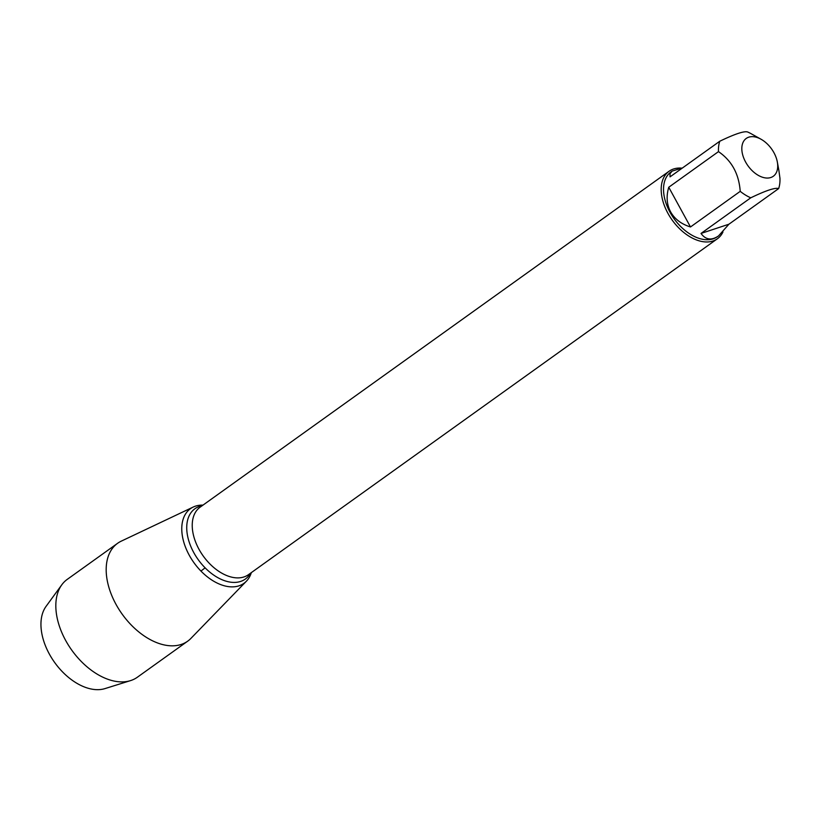 <?xml version="1.0" encoding="UTF-8"?>
<svg xmlns="http://www.w3.org/2000/svg" width="821" height="821" viewBox="0 0 821 821"><rect width="100%" height="100%" fill="white"/><g stroke="black" fill="none" stroke-linecap="round" stroke-linejoin="round"><path stroke-width="1.23" d="M777.692 165.103A23.245 14.501 54.4 0 0 777.333 161.994A23.245 14.501 54.4 0 0 761.026 139.231A23.245 14.501 54.4 0 0 743.918 140.843A23.245 14.501 54.4 0 0 745.612 162.035A23.245 14.501 54.4 0 0 766.024 177.993A23.245 14.501 54.4 0 0 777.692 165.103M761.026 139.231L751.369 133.844A39.849 24.866 54.4 0 0 747.674 132.007C744.319 130.826 735.021 133.905 719.781 141.233A39.849 24.866 54.4 0 0 718.478 151.628C731.665 160.608 738.921 173.847 740.224 191.344A39.849 24.866 54.4 0 0 750.763 197.81C765.993 190.482 775.291 187.404 778.647 188.584A39.849 24.866 54.4 0 0 779.95 178.198L778.893 170.542M750.763 197.81L701.021 233.441C705.67 239.876 711.52 240.697 718.56 235.894L717.503 236.643A39.849 24.866 -125.6 0 1 670.028 212.28A39.849 24.866 -125.6 0 1 671.085 171.856L672.142 171.096L669.987 173.713L670.049 176.864L719.781 141.233M718.478 151.628L668.746 187.25C666.108 196.352 666.724 204.552 670.613 211.859C674.677 219.074 681.307 224.112 690.492 226.965L740.224 191.344M682.6 167.874L672.142 171.096M718.56 235.894L728.915 224.215L778.647 188.584M722.962 231.974A41.512 25.903 -125.6 0 1 717.41 238.757A41.512 25.903 -125.6 0 1 672.183 220.09A41.512 25.903 -125.6 0 1 669.064 171.261A41.512 25.903 -125.6 0 1 681.102 168.079M251.339 572.606A45.914 28.643 -125.6 0 1 193.93 562.672A45.914 28.643 -125.6 0 1 202.992 505.12A45.914 28.643 54.4 0 0 193.263 507.029A45.914 28.643 54.4 0 0 189.251 555.242A45.914 28.643 54.4 0 0 246.392 581.206A45.914 28.643 54.4 0 0 251.339 572.606M728.915 224.215L701.021 233.441M690.492 226.965L668.746 187.25M193.263 507.029L121.251 541.152A60.19 37.55 54.4 0 0 117.608 543.297A60.19 37.55 54.4 0 0 116.007 604.359A60.19 37.55 54.4 0 0 187.711 641.16A60.19 37.55 54.4 0 0 190.913 638.399L246.392 581.206M117.608 543.297L67.25 579.369A60.19 37.55 54.4 0 0 61.811 584.788A60.19 37.55 54.4 0 0 65.649 640.431A60.19 37.55 54.4 0 0 130.467 680.64A60.19 37.55 54.4 0 0 137.353 677.233L187.711 641.16M61.811 584.788L46.079 606.35A51.651 32.224 54.4 0 0 49.373 654.091A51.651 32.224 54.4 0 0 104.996 688.593L130.467 680.64M200.95 571.067L205.117 567.834M669.064 171.261L200.108 507.183A41.512 25.903 54.4 0 0 203.228 556.012A41.512 25.903 54.4 0 0 248.455 574.679L717.41 238.757M250.477 573.222A43.256 26.99 -125.6 0 1 198.189 559.614A43.256 26.99 -125.6 0 1 202.13 505.726M777.333 161.994L778.903 170.542"/></g></svg>
